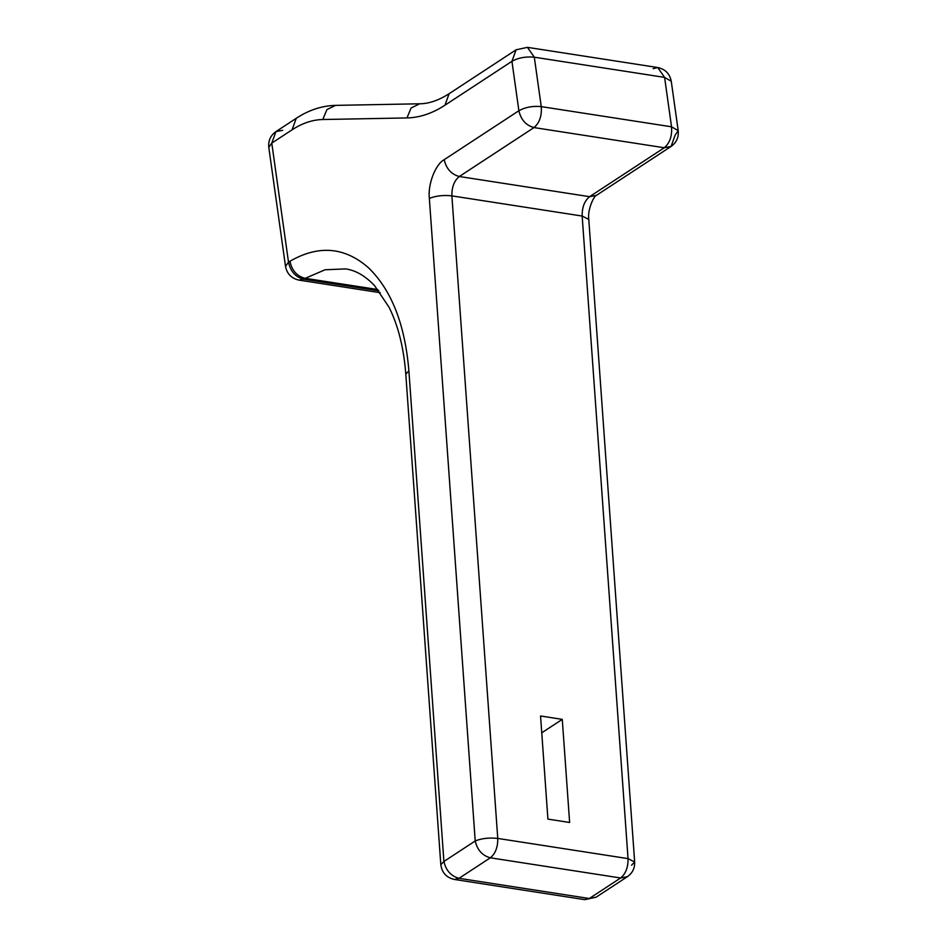 <?xml version="1.0" encoding="UTF-8"?>
<svg xmlns="http://www.w3.org/2000/svg" width="947" height="947" viewBox="0 0 947 947"><rect width="100%" height="100%" fill="white"/><g stroke="black" fill="none" stroke-linecap="round" stroke-linejoin="round"><path stroke-width="1.42" d="M569.632 822.481L547.911 819.108L540.559 715.991L562.269 719.365L569.632 822.481M541.755 732.8L562.269 719.365M511.936 61.306L516.103 49.8L449.115 93.706L444.948 105.212L511.936 61.306L518.885 110.728C525.348 107.165 532.806 105.792 541.258 106.62L534.309 57.199C525.857 56.382 518.4 57.743 511.936 61.306M282.715 130.307L275.944 131.609L271.777 143.115L268.794 147.377L285.521 266.391L288.504 262.13C290.433 271.292 295.381 276.962 303.348 279.14L325.081 269.765L345.619 268.901C355.729 270.309 365.412 275.944 374.657 285.793L389.063 307.278C398.214 325.602 403.789 347.869 405.79 374.077L440.817 864.647L443.906 861.474C445.99 870.542 451.032 876.153 459.023 878.319L490.333 857.804C482.343 855.638 477.312 850.027 475.216 840.96C481.786 838.344 489.291 837.503 497.755 838.426L451.885 195.875C443.421 194.952 435.916 195.792 429.346 198.397L475.216 840.96L443.906 861.474L408.891 370.904L405.79 374.077M440.817 864.647C441.918 872.743 446.463 877.691 454.465 879.467L459.023 878.319L589.306 898.502L596.077 897.2L584.749 899.65L589.306 898.502L620.616 877.987L627.388 876.685L596.077 897.2M653.17 68.681L657.727 67.533L664.593 77.394L671.257 81.264L678.206 130.674C678.845 137.351 676.466 142.606 671.056 146.454L664.285 147.756L534.001 127.573C539.494 122.932 541.921 115.96 541.258 106.62L671.541 126.803L678.206 130.674L675.223 134.948L671.056 146.454L596.373 195.39C594.42 195.271 587.258 209.228 588.785 219.455L582.168 216.058L451.885 195.875C451.743 187.104 454.217 180.64 459.307 176.509L534.001 127.573C526.011 125.406 520.968 119.796 518.885 110.728L444.202 159.664C435.407 164.305 427.665 184.476 429.346 198.397M596.373 195.39L589.59 196.692C584.5 200.823 582.026 207.286 582.168 216.058L628.039 858.621C628.181 867.393 625.707 873.856 620.616 877.987L490.333 857.804C495.423 853.673 497.897 847.21 497.755 838.426L628.039 858.621L634.656 862.007L631.554 865.179M285.521 266.391C287 273.908 291.51 278.489 299.051 280.123L303.348 279.14L378.883 290.836M444.202 159.664C446.286 168.732 451.317 174.355 459.307 176.509L589.59 196.692L664.285 147.756C669.778 143.115 672.204 136.143 671.541 126.803L664.593 77.394L534.309 57.199L527.443 47.35L657.727 67.533C665.256 69.143 669.766 73.724 671.257 81.264M408.891 370.904C405.032 324.501 391.549 290.113 368.442 267.729C344.72 246.93 318.547 244.776 289.96 261.242L288.504 262.13L271.777 143.115L292.067 129.822C302.247 123.181 312.498 119.748 322.809 119.511L326.904 109.603L335.522 105.377L419.687 103.791L411.069 108.017L406.961 117.937C419.699 117.653 432.353 113.415 444.948 105.212M292.067 129.822L296.233 118.316L275.944 131.609C270.534 135.445 268.155 140.712 268.794 147.377M322.809 119.511L406.961 117.937M289.96 261.242C291.889 270.416 296.837 276.086 304.804 278.252L377.889 289.569M419.687 103.791C428.873 103.732 438.686 100.37 449.115 93.706M335.522 105.377C321.791 105.78 308.698 110.089 296.233 118.316M516.103 49.8L527.443 47.35M299.051 280.123L380.28 292.706M588.785 219.455L634.656 862.007C634.904 868.186 632.478 873.075 627.388 876.685M454.465 879.467L584.749 899.65"/></g></svg>
